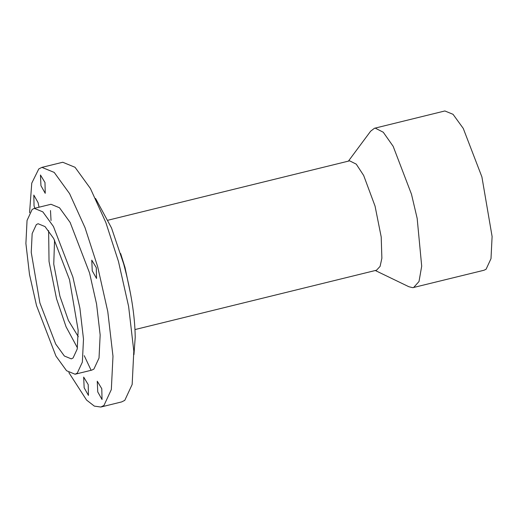 <?xml version="1.0" encoding="UTF-8"?>
<svg xmlns="http://www.w3.org/2000/svg" width="518" height="518" viewBox="0 0 518 518"><rect width="100%" height="100%" fill="white"/><g stroke="black" fill="none" stroke-linecap="round" stroke-linejoin="round"><path stroke-width="0.78" d="M88.202 384.602L83.67 377.085L84.156 387.768L88.442 395.402L88.202 384.602M39.044 207.206L38.099 202.7L33.812 195.072L34.052 205.873L34.803 208.255M96.29 267.651L91.764 260.14L92.249 270.823L96.536 278.457L96.29 267.651M44.988 182.511L40.462 175L40.948 185.684L45.228 193.311L44.988 182.511M101.787 388.727L97.261 381.216L97.747 391.899L102.033 399.533L101.787 388.727M54.558 240.125L53.749 264.089L59.913 296.186L68.395 320.422L78.296 336.706M348.407 161.124L370.642 131.196L374.456 128.27L444.871 110.962L453.043 114.316L463.254 128.406L481.902 176.91L492.1 236.506L490.999 258.65L486.098 269.211L484.013 270.247L412.775 287.684L408.857 286.726L375.285 270.513M374.456 128.27L375.265 128.14L383.268 132.239L393.162 146.322L411.48 194.218L417.165 218.382L421.697 266.161L419.01 281.507L413.584 287.555M108.126 220.176L349.624 160.826L356.255 164.148L363.675 175.485L375.051 206.112L381.209 236.979L381.876 258.255L380.089 266.394L376.502 270.215L135.004 329.558M120.636 253.529L125.026 267.56L130.633 294.205M95.565 198.452L111.519 227.965L123.647 263.83C131.041 291.284 134.9 315.753 135.224 337.237L133.948 354.629M77.441 347.882L66.045 326.741L56.553 298.828L49.035 261.454L48.627 230.627M69.509 279.681L53.691 238.533L45.027 226.58L38.092 223.731L36.331 224.611L32.168 233.573L31.235 252.363L39.886 302.92L55.711 344.069L64.368 356.021L71.303 358.87L73.064 357.99L77.227 349.028L78.16 330.238L69.509 279.681M36.519 305.562L55.938 356.067L66.569 370.739L75.078 374.229L77.247 373.148L82.356 362.153L83.495 339.089L79.901 308.165L72.883 277.039L53.458 226.528L42.826 211.862L34.317 208.372L32.155 209.447L27.046 220.448L25.9 243.512L29.494 274.436L36.519 305.562M75.078 374.229L91.744 370.137L93.913 369.056L99.022 358.055L100.162 334.997L96.568 304.072L89.549 272.941L70.131 222.436L59.492 207.763L50.984 204.273L34.317 208.372M84.246 355.685L91.097 370.253M68.855 372.578L86.571 400.071L94.341 406.112L100.816 407.038L121.652 401.916L124.78 400.356L132.161 384.466L133.812 351.139L128.619 306.455L118.473 261.473L105.853 222.546L90.41 188.494L75.045 167.295L62.756 162.251L41.919 167.372L38.792 168.933L31.753 183.171L29.571 212.723M100.816 407.038L103.943 405.477L111.325 389.588L112.982 356.261L107.783 311.577L97.637 266.595L85.017 227.667L69.574 193.615L54.209 172.416L41.919 167.372M50.486 210.522L51.036 220.551"/></g></svg>

